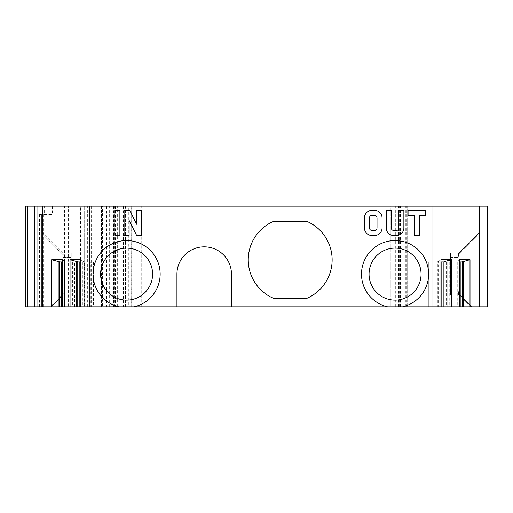 <?xml version="1.0" encoding="UTF-8"?>
<svg xmlns="http://www.w3.org/2000/svg" width="513" height="513" viewBox="0 0 513 513"><rect width="100%" height="100%" fill="white"/><g stroke="black" fill="none" stroke-linecap="round" stroke-linejoin="round"><path stroke-width="0.38" stroke-dasharray="2.56 1.92" d="M231.466 306.838L231.466 274.115A27.266 27.266 0 0 0 204.2 246.849A27.266 27.266 0 0 0 176.934 274.115L176.934 306.838M395.068 248.112A26.009 26.009 0 0 0 372.541 287.12A26.009 26.009 0 0 0 417.588 287.12A26.009 26.009 0 0 0 395.068 248.112M306.633 221.263L273.756 221.263A41.951 41.951 0 0 0 273.756 298.451L306.633 298.451A41.951 41.951 0 0 0 306.633 221.263M126.596 248.112A26.009 26.009 0 0 0 104.075 287.12A26.009 26.009 0 0 0 149.123 287.12A26.009 26.009 0 0 0 126.596 248.112M131.027 306.838L131.027 206.162L126.974 206.162L126.974 306.838L141.242 306.838L141.242 206.162L137.042 206.162L137.042 306.838M131.027 206.162L137.042 206.162M111.866 306.838L111.866 206.162L91.269 206.162L91.269 306.838L123.441 306.838L117.631 306.838L117.631 206.162L121.139 206.162L121.139 306.838M113.508 206.162L113.508 306.838L101.51 306.838L101.51 206.162L113.508 206.162L109.307 206.162L109.307 306.838L106.646 306.838L106.646 206.162L109.307 206.162M126.974 306.838L114.091 306.838L115.374 306.838L115.374 206.162L114.091 206.162L126.974 206.162M83.1 306.838L92.891 306.838L83.1 306.838L83.1 261.393L84.286 261.842L84.286 306.838M77.764 306.838L77.764 261.951L92.891 261.951L92.891 306.838L93.501 306.838L92.891 306.838L92.891 261.951L93.501 261.951L90.814 261.951L90.814 306.838M64.709 306.838L74.5 306.838L64.709 306.838L64.709 261.393L65.895 261.842L65.895 306.838M59.373 306.838L59.373 261.951L75.116 261.951L74.5 261.951L74.5 306.838L75.116 306.838L74.5 306.838L74.5 261.951L62.336 261.951M49.71 306.838L42.701 306.838L51.095 306.838L49.71 306.838L63.266 293.282L62.836 290.897L63.266 293.282L62.836 295.09L71.23 295.09L71.23 290.897L71.23 295.09L62.836 295.09L63.176 294.751L51.095 306.838L63.176 294.751L63.266 293.282L49.71 306.838M42.701 206.162L42.701 306.838L42.701 206.162L91.269 206.162M64.6 306.838L68.543 306.838L68.543 206.162L64.6 206.162L64.6 306.838L42.957 306.838M68.543 206.162L80.458 206.162L80.458 306.838L68.543 306.838M80.458 306.838L93.02 306.838L93.02 206.162L102.594 206.162L102.594 306.838L93.02 306.838M102.594 306.838L106.646 306.838M113.508 306.838L109.307 306.838M101.766 306.838L103.895 306.838L104.152 206.162L25.65 206.162M42.701 306.838L42.701 233.011L42.701 306.838L103.895 306.838M41.861 306.838L39.386 306.838L41.944 306.838L41.944 214.549L39.386 214.549L41.944 214.549M25.65 306.838L28.946 306.838L28.946 206.162M91.269 306.838L28.946 306.838M115.374 306.838L117.631 306.838M125.627 206.162L125.544 306.838L140.863 306.838L140.863 206.162L125.544 206.162L134.117 206.162L134.117 306.838L141.094 306.838M134.117 306.838L131.687 306.838L131.687 206.162M131.206 206.162L131.206 306.838L131.687 306.838M131.206 306.838L128.776 306.838L128.776 206.162M125.627 306.838L128.776 306.838M140.863 306.838L143.037 306.838L143.037 206.162L407.649 206.162L390.868 206.162L390.868 306.838L469.126 306.838L469.126 206.162L464.932 206.162L464.932 306.838M399.261 306.838L399.261 206.162L390.868 206.162L390.868 306.838L407.649 306.838L143.037 306.838M487.35 306.838L469.126 306.838M471.954 306.838L478.962 306.838L470.568 306.838L471.954 306.838L458.398 293.282L458.827 290.897L458.487 294.751L470.568 306.838L458.487 294.751L458.827 295.09L450.433 295.09L450.433 290.897L450.433 295.09L458.827 295.09L458.398 293.282L471.954 306.838M459.327 306.838L446.547 306.838L459.327 306.838M440.936 306.838L428.163 306.838L440.936 306.838M111.866 206.162L121.139 206.162M101.766 206.162L103.895 206.162M106.646 206.162L102.594 206.162M93.02 206.162L88.967 206.162L88.967 306.838M88.845 306.838L88.967 206.162M88.845 206.162L80.458 206.162M64.6 206.162L42.957 206.162M483.156 306.838L483.156 206.162L487.35 206.162M483.156 206.162L469.126 206.162M399.261 206.162L464.932 206.162M140.863 206.162L143.037 206.162M134.117 206.162L141.094 206.162M115.374 206.162L117.631 206.162M119.888 235.525L114.854 235.525L114.854 210.356L119.888 210.356L119.888 235.525M134.053 306.838A33.557 33.557 0 0 0 154.33 255.218A33.557 33.557 0 0 0 98.868 255.218A33.557 33.557 0 0 0 119.144 306.838M387.61 306.838A33.557 33.557 0 0 1 367.334 255.218A33.557 33.557 0 0 1 422.795 255.218A33.557 33.557 0 0 1 402.519 306.838M403.872 227.977A7.548 7.548 0 0 1 396.325 235.525L393.804 235.525A7.548 7.548 0 0 1 386.257 227.977L386.257 210.356L391.291 210.356L391.291 227.977A2.514 2.514 0 0 0 393.804 230.491L396.325 230.491A2.514 2.514 0 0 0 398.838 227.977L398.838 210.356L403.872 210.356L403.872 227.977M425.687 215.389L419.397 215.389L419.397 235.525L414.363 235.525L414.363 215.389L408.066 215.389L408.066 210.356L425.687 210.356L425.687 215.389M382.063 227.977A7.548 7.548 0 0 1 374.509 235.525L371.996 235.525A7.548 7.548 0 0 1 364.442 227.977L364.442 217.91A7.548 7.548 0 0 1 371.996 210.356L374.509 210.356A7.548 7.548 0 0 1 382.063 217.91L382.063 227.977M129.712 210.356L124.082 210.356L124.082 235.525L129.116 235.525L129.116 220.423L136.663 235.525L141.697 235.525L141.697 210.356L136.663 210.356L136.663 224.271L129.712 210.356M62.836 253.146L71.23 253.146L62.836 253.146L63.176 253.486L42.701 233.011L62.836 253.146M450.433 253.146L458.827 253.146L450.433 253.146L450.433 257.34L450.433 253.146M478.962 306.838L478.962 206.162M450.433 257.34L450.433 290.897L450.433 257.34L458.827 257.34L458.827 290.897L450.433 290.897L458.827 290.897L458.827 257.34L458.398 254.955L458.827 257.34L450.433 257.34M71.23 253.146L71.23 290.897L71.23 253.146M62.836 257.34L62.836 290.897L71.23 290.897L62.836 290.897L62.836 257.34L63.266 254.955L62.836 257.34L71.23 257.34L62.836 257.34M478.962 233.011L458.487 253.486L478.962 233.011M462.29 261.842L446.547 261.951L455.172 261.951L456.955 261.393L456.955 306.838M456.955 261.393L459.327 259.706M455.768 261.842L455.768 306.838M449.241 261.951L449.241 306.838M462.29 261.951L462.29 306.838M459.327 261.951L455.172 261.951M443.899 261.842L443.899 306.838M443.899 261.951L428.163 261.951L430.849 261.951L430.849 306.838M430.849 261.951L437.377 261.842L437.377 306.838M437.377 261.842L438.564 261.393L438.564 306.838M438.564 261.393L440.936 259.706M440.936 261.951L436.781 261.951M84.286 261.842L80.727 261.951M90.814 261.951L84.882 261.951M80.727 259.706L83.1 261.393M62.336 259.706L64.709 261.393M65.895 261.842L66.491 261.951M72.423 261.951L72.423 306.838M63.266 254.955L63.176 253.486L63.266 254.955L42.701 234.39L63.266 254.955M458.487 253.486L458.398 254.955L458.487 253.486M379.216 306.838L379.216 206.162M407.649 306.838L407.649 206.162L407.649 306.838M374.509 230.491L371.996 230.491A2.514 2.514 0 0 1 369.475 227.977L369.475 217.91A2.514 2.514 0 0 1 371.996 215.389L374.509 215.389A2.514 2.514 0 0 1 377.029 217.91L377.029 227.977A2.514 2.514 0 0 1 374.509 230.491M84.651 206.162L84.651 306.838L84.651 206.162M44.285 214.549L52.39 214.549L44.285 214.549L44.285 206.162M102.081 206.162L102.081 306.838M114.155 206.162L114.155 306.838M114.239 306.838L114.239 206.162M478.962 234.39L458.398 254.955L478.962 234.39M447.163 261.951L447.163 306.838L447.163 261.951M457.25 261.951L457.25 306.838M438.859 261.951L438.859 306.838M428.772 261.951L428.772 306.838L428.772 261.951M82.805 261.951L82.805 306.838M64.414 261.951L64.414 306.838M392.772 306.838L392.772 206.162M145.217 306.838L145.217 206.162M395.715 306.838L395.715 206.162M406.193 306.838L406.193 206.162M405.783 306.838L405.783 206.162M400.525 306.838L400.525 206.162M398.569 306.838L398.569 206.162M128.058 306.838L128.058 206.162M113.36 306.838L113.36 206.162M52.39 206.162L52.39 214.549M43.579 306.838L43.579 214.549M87.37 306.838L87.37 206.162M34.345 306.838L34.345 206.162M123.325 206.162L123.325 306.838M26.08 306.838L26.08 206.162M28.991 306.838L28.991 206.162M25.733 306.838L25.733 206.162M39.527 306.838L39.527 214.549M101.51 306.838L101.51 206.162M114.091 306.838L114.091 206.162M446.547 261.951L446.547 306.838M428.163 261.951L428.163 306.838M93.501 261.951L93.501 306.838M75.116 261.951L75.116 306.838M141.242 306.838L141.242 206.162M125.544 306.838L125.544 206.162M104.152 306.838L104.152 206.162M123.441 206.162L123.441 306.838M29.029 306.838L29.029 206.162M39.386 306.838L39.386 214.549M25.951 306.838L25.951 206.162"/><path stroke-width="0.77" d="M231.466 274.115L231.466 306.838L176.934 306.838L176.934 274.115A27.266 27.266 0 0 1 204.2 246.849A27.266 27.266 0 0 1 231.466 274.115M231.466 306.838L431.978 306.838L431.978 206.162L89.685 206.162L89.685 306.838L119.144 306.838A33.557 33.557 0 0 1 98.868 255.218A33.557 33.557 0 0 1 154.33 255.218A33.557 33.557 0 0 1 134.053 306.838L176.934 306.838M134.053 306.838L119.144 306.838M89.685 306.838L42.701 306.838L42.701 206.162L89.685 206.162M27.516 306.838L27.516 206.162L25.65 206.162L25.65 306.838L42.701 306.838M487.35 306.838L487.35 206.162M431.978 206.162L479.245 206.162L479.245 306.838L487.061 306.838M479.245 306.838L431.978 306.838M27.516 206.162L42.701 206.162M479.245 206.162L487.061 206.162M273.756 221.263L306.633 221.263A41.951 41.951 0 0 1 306.633 298.451L273.756 298.451A41.951 41.951 0 0 1 273.756 221.263M478.962 206.162L478.962 306.838M470.004 306.838L470.004 259.706L459.327 259.706L459.327 306.838M451.613 306.838L451.613 259.706L440.936 259.706L440.936 306.838M59.373 306.838L59.373 261.842L51.659 259.706L62.336 259.706L62.336 306.838M77.764 306.838L77.764 261.842L70.05 259.706L70.05 306.838M70.05 259.706L80.727 259.706L80.727 306.838M51.659 259.706L51.659 306.838M470.004 259.706L462.29 261.842L462.29 306.838M463.476 261.393L463.476 306.838M462.29 261.951L459.327 261.951M451.613 259.706L445.085 261.393L445.085 306.838M445.085 261.393L443.899 261.842L443.899 306.838M443.899 261.951L440.936 261.951M76.572 261.393L76.572 306.838M80.727 261.951L77.764 261.951M58.187 261.393L58.187 306.838M62.336 261.951L59.373 261.951M126.596 248.112A26.009 26.009 0 0 1 149.123 287.12A26.009 26.009 0 0 1 104.075 287.12A26.009 26.009 0 0 1 126.596 248.112M395.068 248.112A26.009 26.009 0 0 0 372.541 287.12A26.009 26.009 0 0 0 417.588 287.12A26.009 26.009 0 0 0 395.068 248.112M402.519 306.838A33.557 33.557 0 0 0 422.795 255.218A33.557 33.557 0 0 0 367.334 255.218A33.557 33.557 0 0 0 387.61 306.838M391.291 210.356L386.257 210.356L386.257 227.977A7.548 7.548 0 0 0 393.804 235.525L396.325 235.525A7.548 7.548 0 0 0 403.872 227.977L403.872 210.356L398.838 210.356L398.838 227.977A2.514 2.514 0 0 1 396.325 230.491L393.804 230.491A2.514 2.514 0 0 1 391.291 227.977L391.291 210.356M414.363 235.525L419.397 235.525L419.397 215.389L425.687 215.389L425.687 210.356L408.066 210.356L408.066 215.389L414.363 215.389L414.363 235.525M371.996 235.525L374.509 235.525A7.548 7.548 0 0 0 382.063 227.977L382.063 217.91A7.548 7.548 0 0 0 374.509 210.356L371.996 210.356A7.548 7.548 0 0 0 364.442 217.91L364.442 227.977A7.548 7.548 0 0 0 371.996 235.525M377.029 217.91A2.514 2.514 0 0 0 374.509 215.389L371.996 215.389A2.514 2.514 0 0 0 369.475 217.91L369.475 227.977A2.514 2.514 0 0 0 371.996 230.491L374.509 230.491A2.514 2.514 0 0 0 377.029 227.977L377.029 217.91M129.712 210.356L136.663 224.271L136.663 210.356L141.697 210.356L141.697 235.525L136.663 235.525L129.116 220.423L129.116 235.525L124.082 235.525L124.082 210.356L129.712 210.356M114.854 235.525L119.888 235.525L119.888 210.356L114.854 210.356L114.854 235.525M41.861 306.838L41.861 214.549L42.701 214.549L41.944 214.549L41.944 306.838M460.212 261.951L460.212 306.838M441.828 261.951L441.828 306.838M79.836 261.951L79.836 306.838M61.445 261.951L61.445 306.838M34.807 306.838L34.807 206.162M37.891 306.838L37.891 206.162"/></g></svg>
